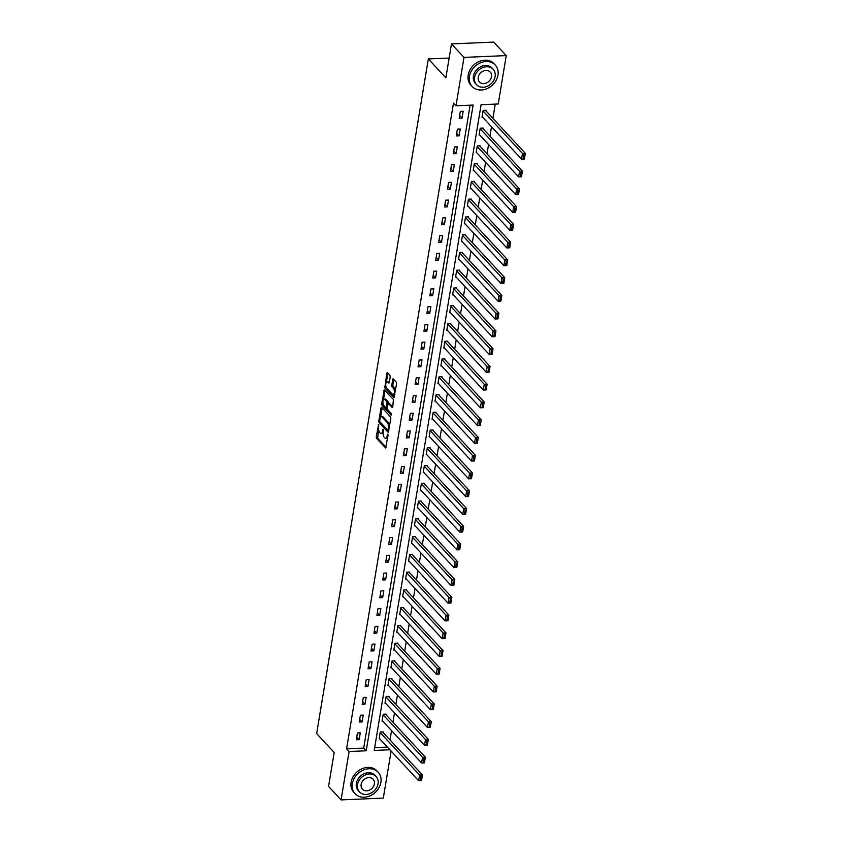 <?xml version="1.0" encoding="UTF-8"?>
<svg xmlns="http://www.w3.org/2000/svg" width="842" height="842" viewBox="0 0 842 842"><rect width="100%" height="100%" fill="white"/><g stroke="black" fill="none" stroke-linecap="round" stroke-linejoin="round"><path stroke-width="1.26" d="M378.679 424.4L376.237 436.682L376.542 438.324L385.636 447.986L388.036 435.398L387.657 434.167L387.099 436.198A3.957 1.673 -92.4 0 1 385.689 438.461A3.957 1.673 -92.4 0 1 384.931 438.082L384.194 437.282A3.957 1.673 -92.4 0 1 383.215 432.009L383.247 429.325L382.521 431.272A3.957 1.673 -92.4 0 1 381.121 433.535A3.957 1.673 -92.4 0 1 380.352 433.156L379.616 432.356A3.957 1.673 -92.4 0 1 378.637 427.083L378.679 424.4M390.225 376.89L389.92 375.237L387.436 372.564L386.752 373.153L384.878 387.983L393.961 397.645L396.593 383.752L396.277 382.1L393.046 378.753L391.677 385.099L391.983 386.752L393.467 388.351A3.315 1.4 -92.4 0 1 394.361 392.035A3.315 1.4 -92.4 0 1 393.109 394.645A3.315 1.4 -92.4 0 1 392.477 394.33L386.646 388.046A3.315 1.4 -92.4 0 1 385.752 384.362A3.315 1.4 -92.4 0 1 387.004 381.752A3.315 1.4 -92.4 0 1 387.636 382.068L388.846 383.236L389.288 382.531L390.225 376.89M391.109 751.075L383.32 798.09L341.084 799.9L328.559 786.407L334.179 752.485L316.655 733.592L428.336 58.94L445.871 77.832L451.48 43.91L464.005 57.403L506.242 55.593L498.232 103.976L481.108 104.713L374.206 750.443L389.899 749.769M341.084 799.9L349.093 751.517L366.217 750.78L473.12 105.05L455.996 105.787L464.005 57.403M455.996 105.787L453.491 103.082L346.588 748.822L349.093 751.517M381.679 407.317L381.005 407.907L378.816 421.095L379.132 422.737L388.215 432.399L390.835 418.506L390.53 416.853L381.679 407.317M382.942 403.065L381.7 403.718L384.32 389.825L393.403 399.476L392.782 406.77L389.193 403.455M392.561 407.339L392.782 406.77M392.098 407.36L388.278 403.371L387.215 407.823L387.52 409.465L391.256 413.496L391.162 415.138L382.005 405.36L381.7 403.718M449.144 58.056L428.336 58.94M346.588 748.822L363.712 748.085L470.141 105.176M359.155 739.686L360.281 732.856L357.429 732.982L356.292 739.813L359.155 739.686L356.745 737.097M362.092 721.931L363.218 715.1L360.365 715.216L359.239 722.047L362.092 721.931L359.692 719.342M365.028 704.165L366.165 697.334L363.312 697.46L362.176 704.291L365.028 704.165L362.628 701.575M367.975 686.409L369.101 679.578L366.249 679.704L365.123 686.535L367.975 686.409L365.565 683.82M370.912 668.653L372.048 661.823L369.185 661.938L368.059 668.769L370.912 668.653L368.512 666.054M373.848 650.887L374.985 644.056L372.132 644.183L370.996 651.013L373.848 650.887L371.448 648.298M376.795 633.131L377.921 626.301L375.069 626.416L373.943 633.247L376.795 633.131L374.385 630.542M379.731 615.365L380.868 608.534L378.005 608.661L376.879 615.491L379.731 615.365L377.332 612.776M382.668 597.609L383.805 590.779L380.952 590.905L379.816 597.736L382.668 597.609L380.268 595.02M385.615 579.854L386.741 573.023L383.889 573.139L382.763 579.97L385.615 579.854L383.205 577.254M388.551 562.088L389.688 555.257L386.825 555.383L385.699 562.214L388.551 562.088L386.152 559.498M391.488 544.332L392.625 537.501L389.772 537.617L388.636 544.448L391.488 544.332L389.088 541.743M394.435 526.566L395.561 519.735L392.709 519.861L391.583 526.692L394.435 526.566L392.025 523.977M397.371 508.81L398.508 501.979L395.645 502.106L394.519 508.936L397.371 508.81L394.972 506.221M400.318 491.054L401.445 484.224L398.592 484.339L397.456 491.17L400.318 491.054L397.908 488.455M403.255 473.288L404.381 466.457L401.529 466.584L400.403 473.415L403.255 473.288L400.845 470.699M406.191 455.533L407.328 448.702L404.465 448.818L403.339 455.648L406.191 455.533L403.792 452.943M409.138 437.766L410.264 430.936L407.412 431.062L406.276 437.893L409.138 437.766L406.728 435.177M412.075 420.011L413.201 413.18L410.349 413.306L409.223 420.137L412.075 420.011L409.665 417.422M415.011 402.255L416.148 395.424L413.296 395.54L412.159 402.371L415.011 402.255L412.612 399.655M417.958 384.489L419.084 377.658L416.232 377.784L415.095 384.615L417.958 384.489L415.548 381.9M420.895 366.733L422.021 359.902L419.169 360.018L418.042 366.849L420.895 366.733L418.485 364.144M423.831 348.967L424.968 342.136L422.116 342.262L420.979 349.093L423.831 348.967L421.432 346.378M426.778 331.211L427.904 324.38L425.052 324.507L423.915 331.338L426.778 331.211L424.368 328.622M429.715 313.456L430.841 306.625L427.989 306.741L426.862 313.571L429.715 313.456L427.315 310.856M432.651 295.689L433.788 288.859L430.936 288.985L429.799 295.816L432.651 295.689L430.251 293.1M435.598 277.934L436.724 271.103L433.872 271.219L432.746 278.049L435.598 277.934L433.188 275.345M438.535 260.167L439.671 253.337L436.809 253.463L435.682 260.294L438.535 260.167L436.135 257.578M441.471 242.412L442.608 235.581L439.756 235.707L438.619 242.538L441.471 242.412L439.071 239.823M444.418 224.656L445.544 217.825L442.692 217.941L441.566 224.772L444.418 224.656L442.008 222.056M447.355 206.89L448.491 200.059L445.628 200.185L444.502 207.016L447.355 206.89L444.955 204.301M450.291 189.134L451.428 182.304L448.575 182.419L447.439 189.25L450.291 189.134L447.891 186.535M453.238 171.368L454.364 164.537L451.512 164.664L450.386 171.494L453.238 171.368L450.828 168.779M456.175 153.612L457.311 146.782L454.448 146.908L453.322 153.739L456.175 153.612L453.775 151.023M459.111 135.857L460.248 129.026L457.395 129.142L456.259 135.972L459.111 135.857L456.711 133.257M462.058 118.091L463.184 111.26L460.332 111.386L459.206 118.217L462.058 118.091L459.648 115.501M389.993 739.971L391.541 730.614M392.94 722.204L394.488 712.858M395.877 704.449L397.424 695.092M398.813 686.683L400.36 677.336M401.76 668.927L403.307 659.57M404.697 651.171L406.244 641.814M407.633 633.405L409.18 624.059M410.58 615.649L412.127 606.293M413.517 597.883L415.064 588.537M416.453 580.127L418.011 570.771M419.4 562.372L420.947 553.015M422.337 544.606L423.884 535.259M425.273 526.85L426.831 517.493M428.22 509.084L429.767 499.738M431.157 491.328L432.704 481.971M434.093 473.572L435.651 464.216M437.04 455.806L438.587 446.46M439.977 438.05L441.524 428.694M442.924 420.284L444.471 410.938M445.86 402.529L447.407 393.172M448.797 384.773L450.344 375.416M451.744 367.007L453.291 357.661M454.68 349.251L456.227 339.894M457.616 331.485L459.164 322.139M460.563 313.729L462.111 304.372M463.5 295.974L465.047 286.617M466.436 278.207L467.984 268.861M469.383 260.452L470.931 251.095M472.32 242.685L473.867 233.339M475.256 224.93L476.804 215.573M478.203 207.174L479.751 197.817M481.14 189.408L482.687 180.051M484.076 171.652L485.634 162.295M487.023 153.886L488.57 144.54M489.96 136.13L491.507 126.774M492.896 118.375L495.264 104.103M374.679 747.612L387.394 747.075M383.026 732.456L383.121 731.877L380.258 732.003L379.132 738.834L379.731 738.813M385.962 714.69L386.057 714.121L383.205 714.248L382.068 721.078L382.668 721.047M388.899 696.934L388.993 696.366L386.141 696.481L385.015 703.312L385.615 703.291M391.846 679.168L391.94 678.599L389.078 678.726L387.952 685.556L388.551 685.525M394.782 661.412L394.877 660.844L392.025 660.959L390.888 667.79L391.488 667.769M397.719 643.656L397.813 643.077L394.961 643.204L393.835 650.035L394.435 650.013M400.666 625.89L400.76 625.322L397.898 625.448L396.771 632.279L397.371 632.247M403.602 608.135L403.697 607.566L400.845 607.682L399.708 614.513L400.308 614.492M406.539 590.368L406.633 589.8L403.781 589.926L402.655 596.757L403.255 596.725M409.486 572.613L409.58 572.044L406.728 572.16L405.591 578.991L406.191 578.97M412.422 554.857L412.517 554.278L409.665 554.404L408.528 561.235L409.128 561.214M415.359 537.091L415.453 536.522L412.601 536.649L411.475 543.479L412.075 543.448M418.306 519.335L418.4 518.767L415.548 518.883L414.411 525.713L415.011 525.692M421.242 501.569L421.337 501.001L418.485 501.127L417.348 507.958L417.948 507.926M424.179 483.813L424.273 483.245L421.421 483.361L420.295 490.191L420.895 490.17M427.126 466.058L427.22 465.479L424.368 465.605L423.231 472.436L423.831 472.415M430.062 448.291L430.157 447.723L427.304 447.849L426.178 454.68L426.768 454.648M433.009 430.536L433.093 429.967L430.241 430.083L429.115 436.914L429.715 436.893M435.945 412.769L436.04 412.201L433.188 412.327L432.051 419.158L432.651 419.127M438.882 395.014L438.977 394.445L436.124 394.561L434.998 401.392L435.588 401.371M441.829 377.258L441.924 376.679L439.061 376.806L437.935 383.636L438.535 383.615M444.765 359.492L444.86 358.924L442.008 359.05L440.871 365.881L441.471 365.849M447.702 341.736L447.797 341.168L444.944 341.284L443.818 348.114L444.408 348.093M450.649 323.97L450.744 323.402L447.881 323.528L446.755 330.359L447.355 330.327M453.585 306.214L453.68 305.646L450.828 305.762L449.691 312.592L450.291 312.571M456.522 288.448L456.617 287.88L453.764 288.006L452.638 294.837L453.238 294.816M459.469 270.692L459.564 270.124L456.701 270.25L455.575 277.081L456.175 277.05M462.405 252.937L462.5 252.368L459.648 252.484L458.511 259.315L459.111 259.294M465.342 235.171L465.437 234.602L462.584 234.729L461.458 241.559L462.058 241.528M468.289 217.415L468.384 216.847L465.521 216.962L464.395 223.793L464.995 223.772M471.225 199.649L471.32 199.08L468.468 199.207L467.331 206.037L467.931 206.016M474.162 181.893L474.257 181.325L471.404 181.451L470.278 188.282L470.878 188.25M477.109 164.137L477.203 163.569L474.351 163.685L473.215 170.516L473.814 170.494M480.045 146.371L480.14 145.803L477.288 145.929L476.151 152.76L476.751 152.728M482.982 128.615L483.076 128.047L480.224 128.163L479.098 134.994L479.698 134.973M485.929 110.849L486.023 110.281L483.171 110.407L482.034 117.238L482.634 117.217M451.48 43.91L493.728 42.1L506.242 55.593M363.712 748.085L366.217 750.78M381.121 433.535L382.257 433.483A3.957 1.673 -92.4 0 0 383.121 432.851M385.689 438.461L386.836 438.408A3.957 1.673 -92.4 0 0 387.625 437.872M378.584 429.399L377.69 438.282L386.068 447.312M379.942 421.779L388.646 431.714M381.005 407.907L382.142 407.854L380.584 417.264M379.71 420.6L379.931 421.758L387.688 430.125L388.436 428.094A3.957 1.673 -92.4 0 0 387.457 422.821L382.142 417.106A3.957 1.673 -92.4 0 0 381.384 416.727A3.957 1.673 -92.4 0 0 379.984 418.979L379.71 420.6M388.836 430.083L387.857 430.209M389.635 425.736A3.957 1.673 -92.4 0 0 388.594 422.779L387.457 422.821M381.384 416.727L382.531 416.674A3.957 1.673 -92.4 0 1 383.289 417.053L388.594 422.779M383.52 399.561L385.026 390.478L383.878 390.53M391.498 414.317L383.142 405.318L382.005 405.36M384.783 399.476A3.315 1.4 -92.4 0 0 384.152 399.161A3.315 1.4 -92.4 0 0 382.899 401.771A3.315 1.4 -92.4 0 0 383.794 405.455L385.847 407.665L386.531 407.075L386.836 401.687L384.783 399.476L385.931 399.424A3.315 1.4 -92.4 0 0 385.299 399.108L384.152 399.161M386.994 407.612L386.089 407.781M385.931 399.424L387.983 401.634L388.278 403.371L389.414 403.318M382.836 403.665L383.142 405.318M387.004 381.752L388.141 381.71A3.315 1.4 -92.4 0 1 388.783 382.026L389.278 382.563M393.109 394.645L394.256 394.603A3.315 1.4 -92.4 0 0 394.856 394.235M395.456 390.583A3.315 1.4 -92.4 0 0 394.603 388.299L393.467 388.351M393.751 379.374L392.814 385.047L393.119 386.699L394.603 388.299M385.804 385.762L386.025 387.941L394.403 396.961M387.899 373.069L386.404 382.11M380.163 732.572L419.59 775.061L422.442 774.935L421.505 780.629L418.653 780.755L379.226 738.266M382.521 731.909L422.442 774.935L422.095 776.534L420.958 776.577L420.295 780.566L421.442 780.513L422.095 776.534M420.295 780.566L418.653 780.755L419.59 775.061L420.958 776.577M352.356 783.576A15.756 12.798 137.1 0 0 355.071 793.69A15.756 12.798 137.1 0 0 370.08 795.816A15.756 12.798 137.1 0 0 380.9 782.355A15.756 12.798 137.1 0 0 378.184 772.251A15.756 12.798 137.1 0 0 363.176 770.125A15.756 12.798 137.1 0 0 352.356 783.576M378.184 772.251L376.932 770.904A15.756 12.798 137.1 0 0 361.923 768.778A15.756 12.798 137.1 0 0 351.103 782.229A15.756 12.798 137.1 0 0 353.819 792.343L355.071 793.69M359.46 791.933L358.313 790.691A11.346 9.209 -42.9 0 1 356.355 783.407A11.346 9.209 -42.9 0 1 364.144 773.724A11.346 9.209 -42.9 0 1 374.943 775.25L376.1 776.492A11.346 9.209 137.1 0 0 365.291 774.966A11.346 9.209 137.1 0 0 357.503 784.649A11.346 9.209 137.1 0 0 359.46 791.933A11.346 9.209 137.1 0 0 370.259 793.459A11.346 9.209 137.1 0 0 378.058 783.776A11.346 9.209 137.1 0 0 376.1 776.492M374.395 783.923A7.315 5.936 137.1 0 0 373.143 779.239A7.315 5.936 137.1 0 0 366.175 778.25A7.315 5.936 137.1 0 0 361.155 784.491A7.315 5.936 137.1 0 0 362.418 789.186A7.315 5.936 137.1 0 0 369.385 790.175A7.315 5.936 137.1 0 0 374.395 783.923M469.436 76.369A15.756 12.798 137.1 0 0 472.151 86.484A15.756 12.798 137.1 0 0 487.16 88.599A15.756 12.798 137.1 0 0 497.98 75.148A15.756 12.798 137.1 0 0 495.254 65.044A15.756 12.798 137.1 0 0 480.256 62.918A15.756 12.798 137.1 0 0 469.436 76.369M495.254 65.044L494.001 63.687A15.756 12.798 137.1 0 0 479.003 61.571A15.756 12.798 137.1 0 0 468.184 75.022A15.756 12.798 137.1 0 0 470.899 85.137L472.151 86.484M476.54 84.726L475.383 83.484A11.346 9.209 -42.9 0 1 473.425 76.201A11.346 9.209 -42.9 0 1 481.224 66.518A11.346 9.209 -42.9 0 1 492.023 68.044L493.17 69.286A11.346 9.209 137.1 0 0 482.371 67.76A11.346 9.209 137.1 0 0 474.583 77.443A11.346 9.209 137.1 0 0 476.54 84.726A11.346 9.209 137.1 0 0 487.339 86.252A11.346 9.209 137.1 0 0 495.128 76.559A11.346 9.209 137.1 0 0 493.17 69.286M491.475 76.717A7.315 5.936 137.1 0 0 490.212 72.033A7.315 5.936 137.1 0 0 483.255 71.044A7.315 5.936 137.1 0 0 478.235 77.285A7.315 5.936 137.1 0 0 479.498 81.979A7.315 5.936 137.1 0 0 486.455 82.958A7.315 5.936 137.1 0 0 491.475 76.717M383.11 714.816L422.526 757.305L425.389 757.179L424.442 762.873L421.589 762.989L382.163 720.51M385.457 714.142L425.389 757.179L425.042 758.768L423.894 758.821L423.242 762.799L424.379 762.757L425.042 758.768M423.242 762.799L421.589 762.989L422.526 757.305L423.894 758.821M386.046 697.05L425.473 739.539L428.325 739.423L427.378 745.107L424.526 745.233L385.11 702.744M388.394 696.387L428.325 739.423L427.978 741.013L426.841 741.055L426.178 745.044L427.315 744.991L427.978 741.013M426.178 745.044L424.526 745.233L425.473 739.539L426.841 741.055M388.983 679.294L428.41 721.783L431.262 721.657L430.325 727.351L427.473 727.477L388.046 684.988M391.341 678.631L431.262 721.657L430.915 723.246L429.778 723.299L429.115 727.288L430.262 727.235L430.915 723.246M429.115 727.288L427.473 727.477L428.41 721.783L429.778 723.299M391.93 661.538L431.357 704.017L434.209 703.901L433.262 709.596L430.409 709.711L390.983 667.222M394.277 660.865L434.209 703.901L433.862 705.491L432.714 705.543L432.062 709.522L433.198 709.48L433.862 705.491M432.062 709.522L430.409 709.711L431.357 704.017L432.714 705.543M394.866 643.772L434.293 686.262L437.145 686.135L436.209 691.829L433.346 691.956L393.93 649.466M397.213 643.109L437.145 686.135L436.798 687.735L435.661 687.777L434.998 691.766L436.135 691.714L436.798 687.735M434.998 691.766L433.346 691.956L434.293 686.262L435.661 687.777M397.813 626.016L437.23 668.495L440.082 668.38L439.145 674.074L436.293 674.189L396.866 631.711M400.16 625.343L440.082 668.38L439.735 669.969L438.598 670.022L437.935 674L439.082 673.958L439.735 669.969M437.935 674L436.293 674.189L437.23 668.495L438.598 670.022M400.75 608.25L440.177 650.74L443.029 650.613L442.082 656.307L439.229 656.434L399.803 613.944M403.097 607.587L443.029 650.613L442.682 652.213L441.534 652.255L440.882 656.244L442.018 656.192L442.682 652.213M440.882 656.244L439.229 656.434L440.177 650.74L441.534 652.255M403.686 590.495L443.113 632.984L445.965 632.858L445.029 638.552L442.166 638.678L402.75 596.189M406.033 589.832L445.965 632.858L445.618 634.447L444.481 634.5L443.818 638.489L444.955 638.436L445.618 634.447M443.818 638.489L442.166 638.678L443.113 632.984L444.481 634.5M406.633 572.739L446.05 615.218L448.902 615.102L447.965 620.796L445.113 620.912L405.686 578.422M408.98 572.065L448.902 615.102L448.565 616.691L447.418 616.744L446.755 620.722L447.902 620.68L448.565 616.691M446.755 620.722L445.113 620.912L446.05 615.218L447.418 616.744M409.57 554.973L448.997 597.462L451.849 597.336L450.902 603.03L448.049 603.156L408.623 560.667M411.917 554.31L451.849 597.336L451.501 598.936L450.354 598.978L449.702 602.967L450.838 602.914L451.501 598.936M449.702 602.967L448.049 603.156L448.997 597.462L450.354 598.978M412.506 537.217L451.933 579.696L454.785 579.58L453.849 585.274L450.986 585.39L411.57 542.911M414.864 536.543L454.785 579.58L454.438 581.169L453.301 581.222L452.638 585.201L453.785 585.158L454.438 581.169M452.638 585.201L450.986 585.39L451.933 579.696L453.301 581.222M415.453 519.451L454.869 561.94L457.722 561.814L456.785 567.508L453.933 567.634L414.506 525.145M417.8 518.788L457.722 561.814L457.385 563.414L456.238 563.456L455.575 567.445L456.722 567.392L457.385 563.414M455.575 567.445L453.933 567.634L454.869 561.94L456.238 563.456M418.39 501.695L457.816 544.185L460.669 544.058L459.721 549.752L456.869 549.879L417.443 507.389M420.737 501.032L460.669 544.058L460.321 545.648L459.174 545.7L458.522 549.689L459.658 549.637L460.321 545.648M458.522 549.689L456.869 549.879L457.816 544.185L459.174 545.7M421.326 483.94L460.753 526.418L463.605 526.303L462.668 531.997L459.806 532.112L420.39 489.623M423.684 483.266L463.605 526.303L463.258 527.892L462.121 527.945L461.458 531.923L462.605 531.881L463.258 527.892M461.458 531.923L459.806 532.112L460.753 526.418L462.121 527.945M424.273 466.173L463.689 508.663L466.552 508.536L465.605 514.23L462.753 514.357L423.326 471.867M426.62 465.51L466.552 508.536L466.205 510.136L465.058 510.178L464.395 514.167L465.542 514.115L466.205 510.136M464.395 514.167L462.753 514.357L463.689 508.663L465.058 510.178M427.21 448.418L466.636 490.897L469.489 490.781L468.541 496.475L465.689 496.591L426.262 454.112M429.557 447.744L469.489 490.781L469.141 492.37L467.994 492.423L467.342 496.401L468.478 496.359L469.141 492.37M467.342 496.401L465.689 496.591L466.636 490.897L467.994 492.423M430.146 430.651L469.573 473.141L472.425 473.015L471.488 478.709L468.626 478.835L429.209 436.345M432.504 429.988L472.425 473.015L472.078 474.614L470.941 474.656L470.278 478.645L471.425 478.593L472.078 474.614M470.278 478.645L468.626 478.835L469.573 473.141L470.941 474.656M433.093 412.896L472.509 455.385L475.372 455.259L474.425 460.953L471.573 461.069L432.146 418.59M435.44 412.233L475.372 455.259L475.025 456.848L473.878 456.901L473.215 460.89L474.362 460.837L475.025 456.848M473.215 460.89L471.573 461.069L472.509 455.385L473.878 456.901M436.03 395.13L475.456 437.619L478.309 437.503L477.361 443.187L474.509 443.313L435.093 400.824M438.377 394.466L478.309 437.503L477.961 439.092L476.825 439.145L476.162 443.124L477.298 443.081L477.961 439.092M476.162 443.124L474.509 443.313L475.456 437.619L476.825 439.145M438.966 377.374L478.393 419.863L481.245 419.737L480.308 425.431L477.456 425.557L438.029 383.068M441.324 376.711L481.245 419.737L480.898 421.337L479.761 421.379L479.098 425.368L480.245 425.315L480.898 421.337M479.098 425.368L477.456 425.557L478.393 419.863L479.761 421.379M441.913 359.618L481.329 402.097L484.192 401.981L483.245 407.675L480.393 407.791L440.966 365.312M444.26 358.945L484.192 401.981L483.845 403.571L482.698 403.623L482.045 407.602L483.182 407.56L483.845 403.571M482.045 407.602L480.393 407.791L481.329 402.097L482.698 403.623M444.85 341.852L484.276 384.341L487.129 384.215L486.181 389.909L483.329 390.035L443.913 347.546M447.197 341.189L487.129 384.215L486.781 385.815L485.645 385.857L484.981 389.846L486.118 389.793L486.781 385.815M484.981 389.846L483.329 390.035L484.276 384.341L485.645 385.857M447.786 324.096L487.213 366.586L490.065 366.459L489.128 372.153L486.276 372.269L446.849 329.79M450.144 323.433L490.065 366.459L489.718 368.049L488.581 368.101L487.918 372.09L489.065 372.038L489.718 368.049M487.918 372.09L486.276 372.269L487.213 366.586L488.581 368.101M450.733 306.33L490.149 348.82L493.012 348.704L492.065 354.387L489.213 354.514L449.786 312.024M453.08 305.667L493.012 348.704L492.665 350.293L491.517 350.346L490.865 354.324L492.002 354.282L492.665 350.293M490.865 354.324L489.213 354.514L490.149 348.82L491.517 350.346M453.67 288.574L493.096 331.064L495.949 330.938L495.001 336.632L492.149 336.758L452.733 294.268M456.017 287.911L495.949 330.938L495.601 332.537L494.464 332.579L493.801 336.568L494.938 336.516L495.601 332.537M493.801 336.568L492.149 336.758L493.096 331.064L494.464 332.579M456.606 270.819L496.033 313.298L498.885 313.182L497.948 318.876L495.096 318.992L455.669 276.513M458.964 270.145L498.885 313.182L498.538 314.771L497.401 314.824L496.738 318.802L497.885 318.76L498.538 314.771M496.738 318.802L495.096 318.992L496.033 313.298L497.401 314.824M459.553 253.053L498.98 295.542L501.832 295.416L500.885 301.11L498.032 301.236L458.606 258.747M461.9 252.389L501.832 295.416L501.485 297.015L500.337 297.058L499.685 301.047L500.822 300.994L501.485 297.015M499.685 301.047L498.032 301.236L498.98 295.542L500.337 297.058M462.49 235.297L501.916 277.786L504.768 277.66L503.832 283.354L500.969 283.47L461.553 240.991M464.837 234.634L504.768 277.66L504.421 279.249L503.284 279.302L502.621 283.291L503.758 283.238L504.421 279.249M502.621 283.291L500.969 283.47L501.916 277.786L503.284 279.302M465.437 217.531L504.853 260.02L507.705 259.904L506.768 265.588L503.916 265.714L464.489 223.225M467.784 216.868L507.705 259.904L507.358 261.494L506.221 261.546L505.558 265.525L506.705 265.472L507.358 261.494M505.558 265.525L503.916 265.714L504.853 260.02L506.221 261.546M468.373 199.775L507.8 242.264L510.652 242.138L509.705 247.832L506.852 247.958L467.426 205.469M470.72 199.112L510.652 242.138L510.305 243.738L509.157 243.78L508.505 247.769L509.642 247.716L510.305 243.738M508.505 247.769L506.852 247.958L507.8 242.264L509.157 243.78M471.31 182.019L510.736 224.498L513.588 224.382L512.652 230.076L509.789 230.192L470.373 187.713M473.657 181.346L513.588 224.382L513.241 225.972L512.104 226.024L511.441 230.003L512.578 229.961L513.241 225.972M511.441 230.003L509.789 230.192L510.736 224.498L512.104 226.024M474.257 164.253L513.673 206.743L516.525 206.616L515.588 212.31L512.736 212.437L473.309 169.947M476.604 163.59L516.525 206.616L516.188 208.216L515.041 208.258L514.378 212.247L515.525 212.195L516.188 208.216M514.378 212.247L512.736 212.437L513.673 206.743L515.041 208.258M477.193 146.497L516.62 188.987L519.472 188.861L518.525 194.555L515.672 194.67L476.246 152.191M479.54 145.834L519.472 188.861L519.125 190.45L517.977 190.502L517.325 194.491L518.462 194.439L519.125 190.45M517.325 194.491L515.672 194.67L516.62 188.987L517.977 190.502M480.129 128.731L519.556 171.221L522.408 171.105L521.472 176.788L518.609 176.915L479.193 134.425M482.487 128.068L522.408 171.105L522.061 172.694L520.924 172.747L520.261 176.725L521.409 176.673L522.061 172.694M520.261 176.725L518.609 176.915L519.556 171.221L520.924 172.747M483.076 110.976L522.493 153.465L525.345 153.339L524.408 159.033L521.556 159.159L482.129 116.67M485.424 110.313L525.345 153.339L525.008 154.928L523.861 154.981L523.198 158.97L524.345 158.917L525.008 154.928M523.198 158.97L521.556 159.159L522.493 153.465L523.861 154.981M378.858 424.778L378.205 424.81M388.004 434.63L387.352 434.661M383.436 429.704L382.773 429.736M383.342 431.241L382.521 431.272M387.909 436.167L387.099 436.198M377.69 438.282L376.542 438.324M377.384 436.63L376.237 436.682M380.268 422.695L379.132 422.737M379.689 421.053L378.816 421.095M388.983 429.683L388.162 429.715M389.257 428.062L388.436 428.094M383.289 417.053L382.142 417.106M389.657 403.444L388.509 403.486M387.341 407.044L386.531 407.075M388.288 403.286L387.152 403.339M387.983 401.634L386.836 401.687M388.783 382.026L387.636 382.068M393.119 386.699L391.983 386.752M392.814 385.047L391.677 385.099M393.751 379.405L392.604 379.458M386.025 387.941L384.878 387.983M385.72 386.289L384.573 386.341M387.899 373.101L386.752 373.153"/></g></svg>
